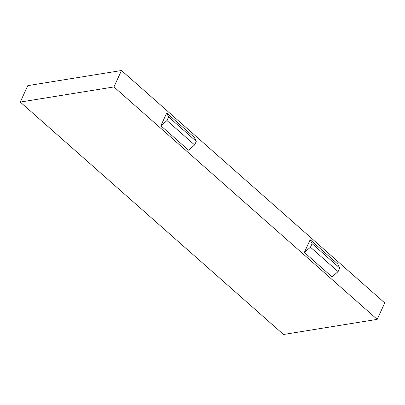 <?xml version="1.0" encoding="UTF-8"?>
<svg xmlns="http://www.w3.org/2000/svg" width="405" height="405" viewBox="0 0 405 405"><rect width="100%" height="100%" fill="white"/><g stroke="black" fill="none" stroke-linecap="round" stroke-linejoin="round"><path stroke-width="0.61" d="M312.098 243.633L310.184 239.714L304.337 252.436L310.453 247.217L312.098 243.633L339.744 268.039L337.831 264.116L310.184 239.714M304.337 252.436L331.978 276.838L338.094 271.623L310.453 247.217M338.094 271.623L339.744 268.039M384.75 302.94L377.197 319.363L113.937 86.938L121.49 70.516L384.75 302.94M166.708 113.041L160.856 125.763L188.502 150.164L194.618 144.95L196.268 141.365L194.349 137.442L166.708 113.041L168.622 116.959L196.268 141.365M121.49 70.516L27.803 85.637L20.25 102.06L283.51 334.484L377.197 319.363M20.25 102.06L113.937 86.938M160.856 125.763L166.976 120.543L194.618 144.95M166.976 120.543L168.622 116.959"/></g></svg>
